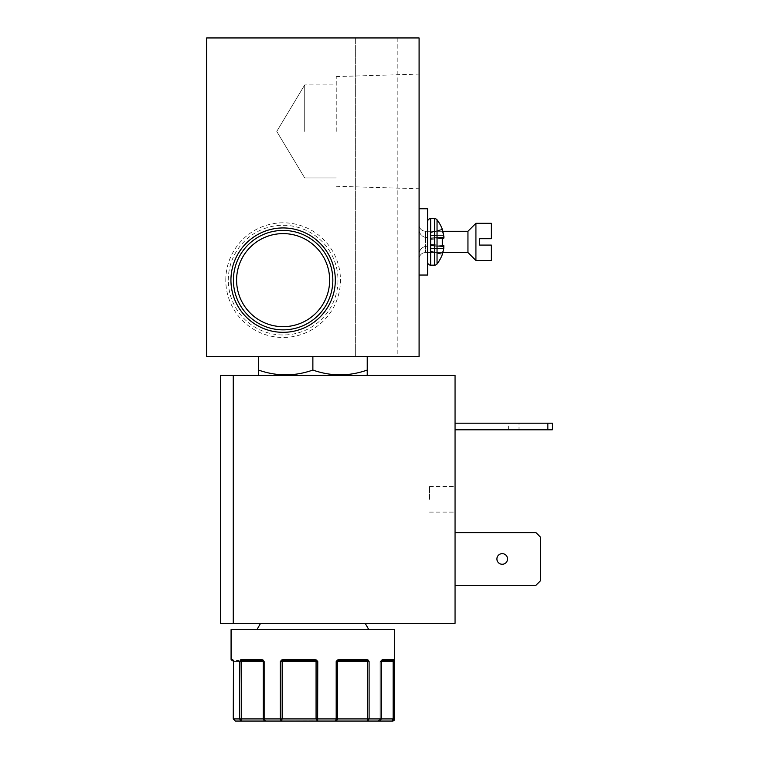 <?xml version="1.0" encoding="UTF-8"?>
<svg xmlns="http://www.w3.org/2000/svg" width="759" height="759" viewBox="0 0 759 759"><rect width="100%" height="100%" fill="white"/><g stroke="black" fill="none" stroke-linecap="round" stroke-linejoin="round"><path stroke-width="0.57" stroke-dasharray="3.79 2.85" d="M467.952 231.277L475.921 223.307L475.921 241.893L475.921 223.307L467.952 231.277L425.467 231.277L467.952 231.277L467.952 252.519L425.467 252.519L425.467 231.277L425.467 237.453L427.592 237.453L427.592 246.343L425.467 246.343L425.467 252.519L425.467 231.277L425.467 237.453L427.592 237.453L427.592 246.343L425.467 246.343C421.482 247.538 419.357 250.157 419.091 254.208L419.091 208.753L419.091 254.208C419.357 250.157 421.482 247.538 425.467 246.343L425.467 231.277C421.606 230.888 419.48 228.763 419.091 224.901L419.091 254.208C419.357 250.157 421.482 247.538 425.467 246.343L425.467 252.519L467.952 252.519L467.952 231.277L467.952 252.519L467.952 241.893L467.952 252.519L475.921 260.489L475.921 241.893L475.921 260.489L475.921 241.893L475.921 260.489L491.32 260.489L491.32 245.081L479.641 245.081L491.32 245.081L479.641 245.081L491.32 245.081L491.32 260.489L491.32 245.081L491.32 260.489L475.921 260.489L475.921 223.307L491.32 223.307L491.32 238.706L491.32 223.307L491.32 238.706L491.32 223.307L491.32 238.706L479.641 238.706L491.32 238.706L479.641 238.706L491.32 238.706L479.641 238.706L479.641 245.081L491.32 245.081L491.32 260.489M442.801 231.277L425.467 231.277C421.606 230.888 419.48 228.763 419.091 224.901L419.091 258.895C419.48 255.033 421.606 252.908 425.467 252.519L442.801 252.519M434.622 265.157L434.622 218.63A3.055 3.055 0 0 1 437.042 219.825A3.055 3.055 0 0 0 434.622 218.63L434.622 241.893L434.622 218.63L434.622 241.893L434.622 218.63L430.647 218.63L430.647 241.893L430.647 218.63A3.055 3.055 0 0 0 427.592 221.694L427.592 262.102A3.055 3.055 0 0 0 430.647 265.157L430.647 241.893L430.647 265.157A3.055 3.055 0 0 1 427.592 262.102L427.592 221.694A3.055 3.055 0 0 1 430.647 218.63L430.647 265.157L434.622 265.157A3.055 3.055 0 0 0 437.042 263.971L437.042 219.825L437.042 263.971A3.055 3.055 0 0 1 434.622 265.157L434.622 241.893L434.622 265.157L434.622 241.893L434.622 265.157L430.647 265.157M437.042 219.825A36.09 36.09 0 0 1 442.288 229.237A36.09 36.09 0 0 0 437.042 219.825L437.042 263.971A36.09 36.09 0 0 0 442.288 254.559A36.09 36.09 0 0 1 437.042 263.971M442.288 229.237L430.135 232.814L442.288 229.73L443.759 235.129L442.288 229.73L443.759 235.129L442.288 229.73L430.135 232.814L442.288 229.237L430.135 232.491M443.797 235.404L430.135 235.366L430.135 232.814L430.135 239.446L443.759 238.25L443.987 237.482L443.797 235.404L443.987 237.083L443.797 235.404L443.987 237.083L443.797 235.404L430.135 235.641L430.135 238.411L430.135 235.641L443.797 235.404M443.759 248.667L430.135 248.43L443.759 248.667L430.135 248.43L443.759 248.667L430.135 248.43L430.135 244.351L430.135 251.305L430.135 244.351L442.288 245.413L430.135 244.351L430.135 251.305L430.135 248.146L430.135 251.305L430.135 248.43L443.797 248.383L442.288 254.559L443.759 248.667L442.288 254.066L443.759 248.667L443.759 245.546L430.135 244.351L430.135 239.446L442.288 238.383L442.288 245.413L442.288 238.383L443.759 238.25L443.987 237.083L443.759 238.25L442.288 238.383L442.288 245.413L443.759 245.546L442.288 245.413L442.288 238.383L443.759 238.25L430.135 239.446L442.288 238.383L430.135 239.446L442.288 238.383L430.135 239.446L430.135 238.411L430.135 244.351L443.759 245.546L430.135 244.351L430.135 232.814L430.135 235.641L430.135 232.814L430.135 235.641L443.759 235.129M443.797 245.603L443.987 246.314L443.797 245.603L443.987 246.314L443.797 245.603L430.135 244.407L430.135 248.146L430.135 244.351L443.797 245.603M443.987 246.713L443.797 248.383L443.987 246.713L443.797 248.383L443.987 246.713L430.135 245.783L443.987 246.713M442.288 254.066L430.135 250.982L442.288 254.559L430.135 251.305M394.661 718.925A2.125 2.125 0 0 1 392.536 721.05A2.125 2.125 0 0 0 394.661 718.925L394.661 629.695L231.078 629.695L394.661 629.695L231.078 629.695L394.661 629.695L394.661 718.925L392.014 721.05L394.661 718.925L394.12 718.925L394.661 718.925L394.12 718.925L393.959 660.074A1.063 0.835 -9.5 0 1 393.314 660.823L382.014 660.501L381.578 661.108A1.063 1.063 0 0 0 381.473 661.563L381.473 718.925L379.348 721.05L367.641 721.05L369.102 718.925L367.641 721.05L369.102 718.925L367.641 721.05L369.102 718.925L381.122 718.925L379.348 721.05L317.642 721.05L317.765 718.925L317.642 721.05L317.765 718.925L317.642 721.05L317.765 718.925L336.19 718.925L335.582 721.05L317.642 721.05L316.067 718.925L317.642 721.05L281.181 721.05L280.337 718.925L281.181 721.05L280.337 718.925L281.181 721.05L317.642 721.05L316.067 718.925L317.642 721.05L281.181 721.05L317.063 720.898M392.536 721.05L394.12 718.925L394.12 661.563L393.314 660.823A1.063 0.835 170.5 0 0 393.959 660.074A1.063 0.835 -9.5 0 1 393.314 660.823L392.621 660.501A1.063 1.053 90 0 0 393.665 659.438A1.063 1.053 -90 0 1 392.621 660.501L393.314 660.823A1.063 0.835 170.5 0 0 393.959 660.074A1.063 0.835 -9.5 0 1 393.314 660.823L392.621 660.501A1.063 1.053 90 0 0 393.665 659.438A1.063 1.053 -90 0 1 392.621 660.501A1.063 1.053 -90 0 0 393.665 659.438L382.925 659.438A1.063 0.911 -90 0 1 382.014 660.501L381.824 660.681A1.063 0.712 34.7 0 1 381.824 660.681A1.063 0.712 -145.3 0 1 381.824 660.681A1.063 0.712 34.7 0 0 381.843 660.074A1.063 0.712 -145.3 0 1 381.824 660.672A1.063 0.712 34.7 0 1 381.824 660.681A1.063 0.712 -145.3 0 1 381.824 660.681A1.063 0.712 34.7 0 0 381.843 660.074A1.063 0.712 -145.3 0 1 381.824 660.681A1.063 0.712 -145.3 0 0 381.843 660.074L381.473 661.563A1.063 1.063 0 0 1 381.578 661.108L381.122 661.563L381.578 661.108A1.063 1.063 0 0 0 381.473 661.563A1.063 1.063 0 0 1 381.578 661.108L381.843 660.074L381.578 661.108A1.063 1.063 0 0 0 381.473 661.563L381.473 718.925L379.348 721.05L381.122 718.925L379.348 721.05L335.582 721.05L336.19 718.925L335.582 721.05L317.642 721.05L316.067 718.925L316.067 661.563L317.765 661.563L316.446 660.074L317.765 661.563L316.446 660.074L317.765 661.563L316.446 660.074L315.839 660.823L314.368 660.501L317.765 661.563L314.368 660.501L314.397 659.438L314.368 660.501L314.397 659.438L314.368 660.501L314.397 659.438L283.468 659.438L283.847 660.501L280.337 661.563L281.561 660.074L282.31 660.823L280.337 661.563L281.561 660.074L282.31 660.823L283.847 660.501L280.337 661.563L282.31 660.823A1.063 0.493 -90 0 0 282.168 661.563L282.168 718.925L281.181 721.05L282.168 718.925L281.181 721.05L317.642 721.05M233.136 660.567A1.063 0.816 164.4 0 0 233.459 660.823L233.317 661.563L233.022 660.083A1.063 0.816 -15.6 0 0 233.459 660.823L238.516 660.501L233.639 660.501C231.637 660.501 231.637 660.501 233.639 660.501C231.637 660.501 231.637 660.501 233.639 660.501A1.063 1.044 -90 0 1 233.013 660.292M231.078 659.438L232.14 660.501L231.078 659.438L231.078 629.695L231.078 659.438L232.596 659.438A1.063 1.044 -90 0 0 233.639 660.501C231.637 660.501 231.637 660.501 233.639 660.501C231.637 660.501 231.637 660.501 233.639 660.501A1.063 1.044 -90 0 1 232.596 659.438A1.063 1.044 -90 0 0 233.639 660.501A1.063 1.044 -90 0 1 232.596 659.438A1.063 1.044 -90 0 0 233.639 660.501L232.966 660.178L233.241 661.393L233.032 660.358A1.063 0.816 164.4 0 0 233.459 660.823L233.317 661.563L233.639 660.501L233.032 660.358A1.063 0.816 164.4 0 1 233.022 660.074A1.063 0.816 -15.6 0 0 233.032 660.358L233.032 660.358A1.063 0.816 164.4 0 1 233.022 660.074A1.063 0.816 -15.6 0 0 233.032 660.358L233.032 660.358A1.063 0.816 -15.6 0 0 233.459 660.823L233.459 660.823A1.063 0.844 -90 0 1 233.696 661.563L239.578 661.563A1.063 1.063 0 0 0 238.516 660.501A1.063 1.063 0 0 1 239.578 661.563A1.063 1.063 0 0 0 238.516 660.501M239.578 718.925A2.125 2.125 0 0 0 241.694 721.05L235.385 721.05L241.694 721.05A2.125 2.125 0 0 1 239.578 718.925A2.125 2.125 0 0 0 241.694 721.05L235.385 721.05L233.317 718.925L235.385 721.05L233.317 718.925L235.385 721.05L241.609 721.05L235.385 721.05L233.317 718.925L239.711 718.925L241.609 721.05L235.385 721.05L241.609 721.05L239.711 718.925L241.609 721.05L235.337 721.05L233.26 718.925L233.26 661.563L239.578 661.563L239.578 718.925L233.696 718.925L235.385 721.05L233.26 718.925L233.26 661.563L239.578 661.563L239.578 718.925L233.696 718.925L235.385 721.05L233.26 718.925L235.385 721.05L233.696 718.925L235.385 721.05L233.696 718.925L239.578 718.925L233.696 718.925L239.578 718.925L239.578 661.563L233.696 661.563L233.696 718.925L239.578 718.925M225.793 280.137A57.333 57.333 0 0 1 283.126 222.804A57.333 57.333 0 0 1 340.459 280.137A57.333 57.333 0 0 1 283.126 337.47A57.333 57.333 0 0 1 225.793 280.137M228.279 280.137A54.847 54.847 0 0 1 283.126 225.29A54.847 54.847 0 0 1 337.973 280.137A54.847 54.847 0 0 1 283.126 334.985A54.847 54.847 0 0 1 228.279 280.137M236.599 280.137A46.527 46.527 0 0 1 283.126 233.611A46.527 46.527 0 0 1 329.653 280.137A46.527 46.527 0 0 0 283.126 233.611A46.527 46.527 0 0 0 236.599 280.137A46.527 46.527 0 0 1 283.126 233.611A46.527 46.527 0 0 1 329.653 280.137A46.527 46.527 0 0 1 283.126 326.664A46.527 46.527 0 0 1 236.599 280.137A46.527 46.527 0 0 0 283.126 326.664A46.527 46.527 0 0 0 329.653 280.137A46.527 46.527 0 0 1 283.126 326.664A46.527 46.527 0 0 1 236.599 280.137M419.091 131.43L419.091 74.097L419.091 131.43M336.237 131.43L336.237 76.574L336.237 131.43M304.71 131.43L304.71 84.904L304.71 131.43M397.849 37.95L397.849 356.616L355.354 356.616L397.849 356.616L355.354 356.616L397.849 356.616L397.849 37.95L355.354 37.95L355.354 356.616L355.354 37.95L397.849 37.95M258.506 374.918L259.341 375.401L366.398 375.401L259.341 375.401L366.398 375.401L367.233 374.918L367.233 370.06C349.159 376.445 331.038 376.445 312.869 370.06C294.786 376.445 276.665 376.445 258.506 370.06L258.506 356.616L367.233 356.616L258.506 356.616L367.233 356.616L258.506 356.616L258.506 370.06C276.58 376.445 294.701 376.445 312.869 370.06C294.786 376.445 276.665 376.445 258.506 370.06L258.506 356.616L258.506 370.06C276.58 376.445 294.701 376.445 312.869 370.06C330.943 376.445 349.064 376.445 367.233 370.06C349.159 376.445 331.038 376.445 312.869 370.06C330.943 376.445 349.064 376.445 367.233 370.06L367.233 374.918L367.233 370.06L367.233 374.918L366.398 375.401L259.341 375.401L366.398 375.401L259.341 375.401L258.506 374.918L258.506 356.616M425.467 237.453C421.492 236.258 419.366 233.639 419.091 229.588C419.366 233.639 421.492 236.258 425.467 237.453C421.492 236.258 419.366 233.639 419.091 229.588L419.091 224.901C419.48 228.763 421.606 230.888 425.467 231.277L425.467 237.453L427.592 237.453L427.592 246.343L425.467 246.343M475.921 223.307L475.921 241.893L475.921 223.307L491.32 223.307M312.869 623.329L260.565 623.329L312.869 623.329M312.869 629.695L368.846 629.695L312.869 629.695M507.524 558.956A5.313 5.313 0 0 0 502.221 553.643A5.313 5.313 0 0 0 496.908 558.956A5.313 5.313 0 0 1 502.221 553.643A5.313 5.313 0 0 1 507.524 558.956A5.313 5.313 0 0 0 502.221 553.643A5.313 5.313 0 0 0 496.908 558.956A5.313 5.313 0 0 1 502.221 553.643A5.313 5.313 0 0 1 507.524 558.956A5.313 5.313 0 0 0 502.221 553.643A5.313 5.313 0 0 0 496.908 558.956A5.313 5.313 0 0 1 502.221 553.643A5.313 5.313 0 0 1 507.524 558.956A5.313 5.313 0 0 0 502.221 553.643A5.313 5.313 0 0 0 496.908 558.956A5.313 5.313 0 0 1 502.221 553.643A5.313 5.313 0 0 1 507.524 558.956A5.313 5.313 0 0 0 502.221 553.643A5.313 5.313 0 0 0 496.908 558.956A5.313 5.313 0 0 1 502.221 553.643A5.313 5.313 0 0 1 507.524 558.956A5.313 5.313 0 0 1 502.221 564.269A5.313 5.313 0 0 1 496.908 558.956A5.313 5.313 0 0 1 502.221 553.643A5.313 5.313 0 0 1 507.524 558.956A5.313 5.313 0 0 1 502.221 564.269A5.313 5.313 0 0 1 496.908 558.956A5.313 5.313 0 0 0 502.221 564.269A5.313 5.313 0 0 0 507.524 558.956A5.313 5.313 0 0 1 502.221 564.269A5.313 5.313 0 0 1 496.908 558.956A5.313 5.313 0 0 0 502.221 564.269A5.313 5.313 0 0 0 507.524 558.956A5.313 5.313 0 0 1 502.221 564.269A5.313 5.313 0 0 1 496.908 558.956A5.313 5.313 0 0 0 502.221 564.269A5.313 5.313 0 0 0 507.524 558.956A5.313 5.313 0 0 1 502.221 564.269A5.313 5.313 0 0 1 496.908 558.956A5.313 5.313 0 0 0 502.221 564.269A5.313 5.313 0 0 0 507.524 558.956A5.313 5.313 0 0 1 502.221 564.269A5.313 5.313 0 0 1 496.908 558.956A5.313 5.313 0 0 0 502.221 564.269A5.313 5.313 0 0 0 507.524 558.956M519.004 429.784L508.378 429.784L519.004 429.784L508.378 429.784L519.004 429.784L508.378 429.784L508.378 423.199L519.004 423.199L508.378 423.199L519.004 423.199L508.378 423.199L519.004 423.199L508.378 423.199L508.378 429.784L519.004 429.784L519.004 423.199M455.058 499.365L455.058 486.614L455.058 499.365M429.566 499.365L429.566 486.614L429.566 499.365M508.378 429.784L508.378 423.199M263.307 719.2L265.403 721.05L241.609 721.05L241.163 661.563L239.711 661.563L241.163 661.563L241.096 660.823L242.216 660.501A1.063 0.93 90 0 1 241.286 659.438A1.063 0.93 -90 0 0 242.216 660.501A1.063 0.93 90 0 1 241.286 659.438A1.063 0.93 -90 0 0 242.216 660.501L262.14 660.501A1.063 0.664 90 0 1 261.466 659.438L241.286 659.438A1.063 0.93 -90 0 0 242.216 660.501L241.096 660.823A1.063 0.74 30.7 0 1 240.309 660.074A1.063 0.74 -149.3 0 0 241.096 660.823A1.063 0.74 30.7 0 1 240.309 660.074A1.063 0.74 -149.3 0 0 241.096 660.823A1.063 0.74 -149.3 0 1 240.309 660.074L239.711 661.563L240.309 660.074L239.711 661.563L240.309 660.074L239.711 661.563L241.096 660.823L239.711 661.563L241.096 660.823L239.711 661.563L239.711 718.925L241.609 721.05L239.711 718.925L239.711 661.563L239.711 718.925L239.711 661.563L239.711 718.925L233.317 718.925L239.711 718.925L233.317 718.925L233.459 660.823A1.063 0.844 -90 0 1 233.696 661.563L233.696 718.925L233.459 660.823A1.063 0.844 -90 0 1 233.696 661.563L233.639 660.501C231.637 660.501 231.637 660.501 233.639 660.501C231.637 660.501 231.637 660.501 233.639 660.501L233.459 660.823A1.063 0.816 -15.6 0 1 233.032 660.358A1.063 0.816 164.4 0 0 233.459 660.823A1.063 0.844 -90 0 1 233.696 661.563A1.063 0.844 -90 0 0 233.459 660.823A1.063 0.844 -90 0 1 233.696 661.563L239.578 661.563L233.696 661.563L233.26 718.925L233.317 661.563L233.26 718.925L241.163 718.925L241.609 721.05L265.403 721.05L264.141 718.925L265.403 721.05L264.141 718.925L265.403 721.05L281.181 721.05L282.168 718.925L281.181 721.05L280.337 718.925L280.337 661.563L282.31 660.823A1.063 0.493 -90 0 0 282.168 661.563L282.168 718.925L280.337 718.925L280.337 661.563L280.337 718.925L264.141 718.925L280.337 718.925L264.141 718.925L280.337 718.925L264.141 718.925L264.141 661.563L263.088 660.074A1.063 0.512 -45.6 0 0 262.975 660.823L264.141 661.563L263.088 660.074A1.063 0.512 -45.6 0 0 262.975 660.823L262.14 660.501A1.063 0.664 -90 0 1 261.466 659.438A1.063 0.664 -90 0 0 262.14 660.501A1.063 0.664 90 0 1 261.466 659.438A1.063 0.664 -90 0 0 262.14 660.501L242.216 660.501L239.711 661.563L241.163 661.563L241.163 718.925L241.609 721.05L265.403 721.05L264.141 718.925L264.141 661.563L263.088 660.074A1.063 0.512 134.4 0 0 262.975 660.823L264.141 661.563L262.975 660.823A1.063 1.063 90 0 1 263.288 661.563L264.141 661.563L262.975 660.823A1.063 1.063 90 0 1 263.288 661.563L264.141 661.563L262.975 660.823A1.063 1.063 90 0 1 263.288 661.563L263.288 718.925L265.403 721.05L281.181 721.05M335.611 721.05L337.546 718.925L336.19 718.925L336.19 661.563L337.546 661.563L336.19 661.563L337.546 661.563L336.19 661.563L337.451 660.074L337.831 660.823L336.19 661.563L337.451 660.074L337.831 660.823L336.19 661.563L337.831 660.823A1.063 0.987 -90 0 0 337.546 661.563L337.546 718.925L336.19 718.925L335.582 721.05L336.19 718.925L336.19 661.563L336.19 718.925L336.19 661.563L336.19 718.925L317.765 718.925L336.19 718.925L317.765 718.925L317.765 661.563L315.839 660.823A1.063 0.787 90 0 1 316.067 661.563L317.765 661.563L317.765 718.925L317.765 661.563L317.765 718.925L317.765 661.563L316.067 661.563L316.067 718.925L316.067 661.563L317.765 661.563L316.067 661.563L316.067 718.925L317.765 718.925L316.067 718.925L316.067 661.563L280.337 661.563L280.337 718.925L282.168 718.925L280.337 718.925L282.168 718.925L282.168 661.563L282.168 718.925L280.337 718.925L280.337 661.563L282.168 661.563A1.063 0.493 -90 0 1 282.31 660.823L281.561 660.074M381.578 661.108L381.824 660.681A1.063 0.712 34.7 0 1 381.663 660.823L381.824 660.672A1.063 0.712 -145.3 0 1 381.663 660.823A1.063 1.015 90 0 0 381.379 661.563L381.473 718.925L379.348 721.05L392.014 721.05L393.143 718.925L392.014 721.05L393.143 718.925L392.014 721.05L393.143 718.925L393.143 661.563A1.063 0.569 90 0 1 393.314 660.823L381.824 660.681A1.063 0.712 34.7 0 1 381.663 660.823L392.621 660.501L382.014 660.501A1.063 0.911 90 0 0 382.925 659.438A1.063 0.911 -90 0 1 382.014 660.501L392.621 660.501L382.014 660.501A1.063 0.911 90 0 0 382.925 659.438A1.063 0.911 -90 0 1 382.014 660.501L381.824 660.672A1.063 0.712 -145.3 0 1 381.663 660.823L381.824 660.672A1.063 0.712 -145.3 0 1 381.663 660.823A1.063 1.015 90 0 0 381.379 661.563L381.122 718.925L381.122 661.563L381.122 718.925L381.122 661.563L381.122 718.925L369.102 718.925L381.122 718.925L379.348 721.05L381.122 718.925L369.102 718.925L369.102 661.563L369.102 718.925L369.102 661.563L369.102 718.925L369.102 661.563L367.318 660.823A1.063 0.569 136.5 0 0 368.134 660.074A1.063 0.569 -43.5 0 1 367.318 660.823L369.102 661.563L367.318 660.823L369.102 661.563L368.134 660.074A1.063 0.569 -43.5 0 1 367.318 660.823L337.831 660.823A1.063 0.987 -90 0 0 337.546 661.563L337.546 718.925L337.546 661.563L337.546 718.925L282.168 718.925L282.168 661.563A1.063 0.493 -90 0 1 282.31 660.823A1.063 0.493 -90 0 0 282.168 661.563L316.067 661.563A1.063 0.787 90 0 0 315.839 660.823A1.063 0.787 90 0 1 316.067 661.563L280.337 661.563M206.647 356.616L206.647 37.95L419.091 37.95L419.091 356.616L206.647 356.616M367.233 356.616L367.233 370.06L367.233 356.616L367.233 370.06L367.233 356.616L312.869 356.616L367.233 356.616L367.233 374.918M312.869 356.616L312.869 370.06C330.943 376.445 349.064 376.445 367.233 370.06M258.506 370.06C276.58 376.445 294.701 376.445 312.869 370.06M427.592 246.343L427.592 237.453M427.592 275.043L419.091 275.043L427.592 275.043L427.592 208.753L419.091 208.753L427.592 208.753M220.518 375.401L455.058 375.401L220.518 375.401L455.058 375.401L220.518 375.401L455.058 375.401L455.058 623.329L455.058 375.401L455.058 623.329L455.058 375.401L455.058 623.329L220.518 623.329L220.518 375.401L220.518 623.329L455.058 623.329L220.518 623.329L220.518 375.401M455.058 532.609L455.058 585.293L455.058 532.609L455.058 585.293L455.058 532.609L455.058 585.293L455.058 532.609L455.058 585.293L455.058 532.609L455.058 585.293L455.058 532.609L455.058 585.293L455.058 532.609L535.949 532.609L455.058 532.609L535.949 532.609L540.455 537.116L535.949 532.609L455.058 532.609L535.949 532.609L540.455 537.116L540.455 580.787L540.455 537.116L535.949 532.609L455.058 532.609L535.949 532.609L455.058 532.609L535.949 532.609L540.455 537.116L540.455 580.787L535.949 585.293L540.455 580.787L540.455 537.116L535.949 532.609L455.058 532.609L535.949 532.609L540.455 537.116L535.949 532.609L540.455 537.116L540.455 580.787L535.949 585.293L455.058 585.293L535.949 585.293L540.455 580.787L540.455 537.116L535.949 532.609L540.455 537.116L540.455 580.787L540.455 537.116L540.455 580.787L535.949 585.293L455.058 585.293L535.949 585.293L540.455 580.787L540.455 537.116L540.455 580.787L535.949 585.293L540.455 580.787L535.949 585.293L455.058 585.293L535.949 585.293L540.455 580.787L535.949 585.293L455.058 585.293M455.058 423.199L547.846 423.199L455.058 423.199L455.058 429.784L455.058 423.199L455.058 429.784L455.058 423.199L455.058 429.784L455.058 423.199L552.353 423.199L455.058 423.199L552.353 423.199L552.353 429.784L455.058 429.784M233.26 623.329L220.518 623.329L233.26 623.329L233.26 375.401M479.641 238.706L479.641 245.081L479.641 238.706M547.846 429.784L547.846 423.199M552.353 429.784L552.353 423.199L552.353 429.784M231.078 629.695L394.661 629.695M442.288 238.383L430.135 239.446L443.759 238.25L430.135 239.446L443.759 238.25L430.135 239.446L430.135 244.351L442.288 245.413M365.904 660.501A1.063 0.702 90 0 0 366.597 659.438A1.063 0.702 -90 0 1 365.904 660.501A1.063 0.702 90 0 0 366.597 659.438A1.063 0.702 -90 0 1 365.904 660.501A1.063 0.702 -90 0 0 366.597 659.438L339.406 659.438L366.597 659.438L339.406 659.438L366.597 659.438L339.406 659.438L339.064 660.501L337.831 660.823L337.451 660.074L337.831 660.823L367.318 660.823L339.064 660.501L367.318 660.823L339.064 660.501L339.406 659.438L339.064 660.501L339.406 659.438L339.064 660.501L365.904 660.501L339.064 660.501M283.847 660.501L283.468 659.438L283.847 660.501L283.468 659.438L314.397 659.438L283.468 659.438L314.397 659.438L283.468 659.438L283.847 660.501L314.368 660.501M316.446 660.074L315.839 660.823A1.063 0.787 90 0 1 316.067 661.563A1.063 0.787 90 0 0 315.839 660.823L316.446 660.074M263.088 660.074A1.063 0.512 -45.6 0 0 262.975 660.823A1.063 0.512 134.4 0 1 263.088 660.074M381.122 661.563L393.143 661.563L380.041 661.563L380.041 718.925L393.143 718.925L380.041 718.925L381.379 718.925L381.379 661.563L380.041 661.563L393.143 661.563A1.063 0.569 90 0 1 393.314 660.823A1.063 0.569 90 0 0 393.143 661.563A1.063 0.569 90 0 1 393.314 660.823A1.063 0.569 90 0 0 393.143 661.563L394.12 661.563L393.143 661.563L393.143 718.925L394.12 718.925L393.143 718.925L393.143 661.563L394.12 661.563L393.143 661.563L393.143 718.925L394.12 718.925L393.143 718.925L393.143 661.563L394.12 661.563L394.12 718.925L394.12 661.563L394.12 718.925L380.041 718.925L377.916 721.05L379.348 721.05L377.916 721.05L379.348 721.05L381.379 718.925L379.348 721.05L381.379 718.925L380.041 718.925L381.473 718.925L380.041 718.925L381.379 718.925L380.041 718.925L381.379 718.925L381.379 661.563A1.063 1.015 90 0 1 381.663 660.823A1.063 1.015 90 0 0 381.379 661.563L381.473 718.925L367.356 718.925L367.318 660.823A1.063 0.569 136.5 0 0 368.134 660.074A1.063 0.569 -43.5 0 1 367.318 660.823L367.356 661.563L369.102 661.563L367.318 660.823L367.356 661.563L369.102 661.563L367.356 661.563L367.641 721.05L335.582 721.05L367.641 721.05L335.582 721.05L337.546 718.925L337.546 661.563A1.063 0.987 -90 0 1 337.831 660.823L337.451 660.074M263.923 720.443L263.316 719.314M337.233 720.082L336.142 720.965M367.584 721.003L367.441 720.424M242.216 660.501L262.14 660.501M265.403 721.05L264.426 720.813M337.546 718.925L367.356 718.925L336.19 718.925L367.356 718.925L367.356 661.563L367.356 718.925L369.102 718.925L367.356 718.925L369.102 718.925L367.356 718.925L367.641 721.05M377.916 721.05L380.041 718.925L377.916 721.05L380.041 718.925L377.916 721.05L380.041 718.925L393.143 718.925L380.041 718.925L380.041 661.563L380.041 718.925L380.041 661.563L380.041 718.925L380.041 661.563L381.379 661.563A1.063 1.015 90 0 1 381.663 660.823A1.063 1.015 90 0 0 381.379 661.563L380.041 661.563L381.473 661.563L381.473 718.925L381.473 661.563L381.473 718.925L379.348 721.05M264.141 661.563L264.141 718.925L264.141 661.563L264.141 718.925L263.288 718.925L263.288 661.563L264.141 661.563L263.288 661.563L263.288 718.925L263.288 661.563L241.163 661.563L241.163 718.925L239.711 718.925L241.163 718.925L239.711 718.925L241.163 718.925L241.163 661.563L241.163 718.925L264.141 718.925L263.288 718.925L263.288 661.563L239.711 661.563L241.163 661.563L241.096 660.823L241.163 661.563L263.288 661.563A1.063 1.063 90 0 0 262.975 660.823A1.063 1.063 90 0 1 263.288 661.563L241.163 661.563L241.096 660.823L241.163 661.563L264.141 661.563M233.317 661.563L233.279 719.247M264.141 718.925L263.288 718.925L264.141 718.925M336.19 661.563L337.546 661.563A1.063 0.987 -90 0 1 337.831 660.823A1.063 0.987 -90 0 0 337.546 661.563L369.102 661.563L337.546 661.563L367.356 661.563L337.546 661.563L367.356 661.563L367.318 660.823L367.356 718.925M443.797 238.193L430.135 239.389L443.797 238.193M282.168 718.925L316.067 718.925L282.168 718.925M241.163 718.925L263.288 718.925L241.163 718.925M443.987 237.083L430.135 238.003L443.987 237.083M443.987 237.482L430.135 238.411L443.987 237.482M430.135 245.385L443.987 246.314L430.135 245.385M430.135 248.146L443.797 248.383L430.135 248.146M425.467 252.519C421.606 252.908 419.48 255.033 419.091 258.895C419.48 255.033 421.606 252.908 425.467 252.519M336.237 76.574L419.091 74.097M336.237 177.948L304.71 177.948L336.237 177.948L304.71 177.948L276.75 131.43L304.71 177.948L276.75 131.43L304.71 84.904L276.75 131.43L304.71 84.904L336.237 84.904M467.952 252.519L475.921 260.489M429.566 486.614L455.058 486.614M365.164 623.329L368.846 629.695L365.164 623.329M434.622 218.63L430.647 218.63M429.566 512.107L455.058 512.107M260.565 623.329L256.893 629.695L260.565 623.329M232.966 660.178L233.639 660.501L232.966 660.178L233.639 660.501L232.966 660.178L233.241 661.393L233.032 660.358M380.041 661.563L381.103 660.501L380.041 661.563M336.237 186.278L419.091 188.754"/><path stroke-width="1.14" d="M427.592 221.694A3.055 3.055 0 0 1 430.647 218.63L430.647 265.157A3.055 3.055 0 0 1 427.592 262.102M442.288 254.066L443.759 248.667L442.288 254.559A36.09 36.09 0 0 1 437.042 263.971A3.055 3.055 0 0 1 434.622 265.157L434.622 218.63A3.055 3.055 0 0 1 437.042 219.825A36.09 36.09 0 0 1 442.288 229.237L442.288 229.73L442.288 229.237M443.759 235.129L442.288 229.73L443.987 237.083L443.759 238.25L442.288 238.383L442.288 245.413L443.797 245.603L443.759 248.667M337.451 660.074L336.19 661.563L337.451 660.074L337.831 660.823L339.064 660.501L339.406 659.438L337.451 660.074L339.406 659.438L337.451 660.074L339.406 659.438L337.451 660.074L336.19 661.563L337.451 660.074L339.406 659.438L366.597 659.438A1.063 0.702 90 0 1 365.904 660.501L367.318 660.823A1.063 0.569 136.5 0 0 368.134 660.074L366.597 659.438L368.134 660.074L366.597 659.438L368.134 660.074L366.597 659.438L368.134 660.074L369.102 661.563L369.102 718.925L367.641 721.05L379.348 721.05L381.122 718.925L381.122 661.563L382.925 659.438L393.665 659.438A1.063 1.053 90 0 1 392.621 660.501L393.314 660.823A1.063 0.835 170.5 0 0 393.959 660.074L394.12 718.925L392.536 721.05A2.125 2.125 0 0 0 394.661 718.925L394.661 629.695L231.078 629.695L231.078 659.438L232.596 659.438L233.317 661.563L233.459 660.823L233.317 718.925L235.385 721.05L241.694 721.05L235.385 721.05L233.26 718.925L233.459 660.823M281.561 660.074L280.337 661.563L281.561 660.074L282.31 660.823L314.368 660.501L283.847 660.501L283.468 659.438L281.561 660.074L283.468 659.438L281.561 660.074L283.468 659.438L281.561 660.074L280.337 661.563L281.561 660.074L283.468 659.438L314.397 659.438L314.368 660.501L315.839 660.823L316.446 660.074L314.397 659.438L316.446 660.074L314.397 659.438L316.446 660.074L314.397 659.438L316.446 660.074L317.765 661.563L317.642 721.05L367.641 721.05L367.356 718.925L393.143 718.925L393.143 661.563A1.063 0.569 90 0 1 393.314 660.823L394.12 661.563L381.578 661.108A1.063 1.063 0 0 0 381.473 661.563L381.473 718.925L379.348 721.05L367.641 721.05L367.356 718.925L367.641 721.05L392.536 721.05L379.348 721.05L392.014 721.05L379.348 721.05L392.014 721.05L393.143 718.925L394.661 718.925M381.578 661.108L381.663 660.823A1.063 0.712 34.7 0 0 381.824 660.681A1.063 0.712 34.7 0 1 381.824 660.681A1.063 0.712 34.7 0 0 381.843 660.074L382.925 659.438A1.063 0.911 90 0 1 382.014 660.501L392.621 660.501L382.014 660.501L392.621 660.501L382.014 660.501L381.122 661.563M335.317 280.137A52.191 52.191 0 0 0 283.126 227.947A52.191 52.191 0 0 0 230.935 280.137A52.191 52.191 0 0 0 283.126 332.328A52.191 52.191 0 0 0 335.317 280.137M332.84 280.137A49.715 49.715 0 0 0 283.126 230.423A49.715 49.715 0 0 0 233.411 280.137A49.715 49.715 0 0 0 283.126 329.852A49.715 49.715 0 0 0 332.84 280.137M329.653 280.137A46.527 46.527 0 0 0 283.126 233.611A46.527 46.527 0 0 0 236.599 280.137A46.527 46.527 0 0 0 283.126 326.664A46.527 46.527 0 0 0 329.653 280.137M366.398 375.401L367.233 374.918L367.233 370.06C349.159 376.445 331.038 376.445 312.869 370.06C294.786 376.445 276.665 376.445 258.506 370.06L258.506 374.918L259.341 375.401M442.801 252.519L467.952 252.519L467.952 231.277L475.921 223.307L491.32 223.307L491.32 238.706L479.641 238.706L479.641 245.081L479.641 238.706L479.641 245.081L491.32 245.081L491.32 260.489L475.921 260.489L475.921 223.307M442.801 231.277L467.952 231.277M507.524 558.956A5.313 5.313 0 0 0 502.221 553.643A5.313 5.313 0 0 0 496.908 558.956A5.313 5.313 0 0 0 502.221 564.269A5.313 5.313 0 0 0 507.524 558.956M239.711 661.563L241.286 659.438L240.309 660.074A1.063 0.74 30.7 0 0 241.096 660.823L262.14 660.501L242.216 660.501A1.063 0.93 90 0 1 241.286 659.438L261.466 659.438L263.088 660.074L264.141 661.563L264.141 718.925L265.403 721.05L281.181 721.05L241.609 721.05L239.711 718.925L239.711 661.563L241.096 660.823L241.163 661.563L239.711 661.563M233.013 660.292A1.063 1.044 -90 0 1 232.596 659.438L233.022 660.074A1.063 0.816 164.4 0 0 233.032 660.358L233.032 660.358A1.063 0.816 164.4 0 0 233.136 660.567M281.864 720.471L281.181 721.05L282.168 718.925L282.168 661.563L316.067 661.563A1.063 0.787 90 0 0 315.839 660.823L317.765 661.563L316.067 661.563L316.067 718.925L317.642 721.05L241.609 721.05L241.286 720.424L241.59 721.05L241.163 661.563L263.288 661.563A1.063 1.063 90 0 0 262.975 660.823L262.14 660.501A1.063 0.664 90 0 1 261.466 659.438L263.088 660.074A1.063 0.512 134.4 0 0 262.975 660.823L264.141 661.563L263.088 660.074L261.466 659.438L263.088 660.074L261.466 659.438L263.088 660.074L264.141 661.563L263.288 661.563L263.288 718.925L265.403 721.05L264.426 720.813M206.647 37.95L206.647 356.616L419.091 356.616L419.091 37.95L206.647 37.95M258.506 356.616L258.506 370.06M312.869 356.616L312.869 370.06M367.233 356.616L367.233 370.06M419.091 275.043L427.592 275.043L427.592 208.753L419.091 208.753M233.26 375.401L220.518 375.401L220.518 623.329L220.518 375.401L220.518 623.329L233.26 623.329L233.26 375.401L455.058 375.401L455.058 623.329L233.26 623.329M455.058 532.609L535.949 532.609L540.455 537.116L540.455 580.787L535.949 585.293L455.058 585.293M455.058 429.784L552.353 429.784L552.353 423.199L455.058 423.199M437.042 263.971L437.042 219.825M547.846 429.784L547.846 423.199M442.288 245.413L443.759 245.546L442.288 245.413L442.288 238.383L443.759 238.25L442.288 238.383M233.639 660.501C231.637 660.501 231.637 660.501 233.639 660.501C231.637 660.501 231.637 660.501 233.639 660.501C231.637 660.501 231.637 660.501 233.639 660.501L232.966 660.178L233.241 661.393L233.032 660.358M241.286 720.424L241.59 721.05L281.181 721.05L280.337 718.925L336.19 718.925L335.582 721.05L317.642 721.05L335.582 721.05L337.546 718.925L337.546 661.563L367.356 661.563L367.318 660.823L369.102 661.563L367.356 661.563L367.356 718.925L337.546 718.925L337.413 719.703M337.546 718.925L336.19 718.925L336.19 661.563L339.064 660.501L365.904 660.501M280.337 661.563L282.31 660.823A1.063 0.493 -90 0 0 282.168 661.563L280.337 661.563L280.337 718.925L233.26 718.925L235.385 721.05L233.26 718.925M262.14 660.501L242.216 660.501M314.368 660.501L283.847 660.501M336.19 661.563L337.546 661.563A1.063 0.987 -90 0 1 337.831 660.823L339.064 660.501M336.142 720.965L335.611 721.05M367.356 718.925L367.584 721.003M241.694 721.05L235.385 721.05L241.694 721.05M265.403 721.05L263.923 720.443M467.952 252.519L475.921 260.489M434.622 265.157L430.647 265.157M365.164 623.329L368.846 629.695M434.622 218.63L430.647 218.63M260.565 623.329L256.893 629.695M231.078 659.438L232.14 660.501"/></g></svg>
